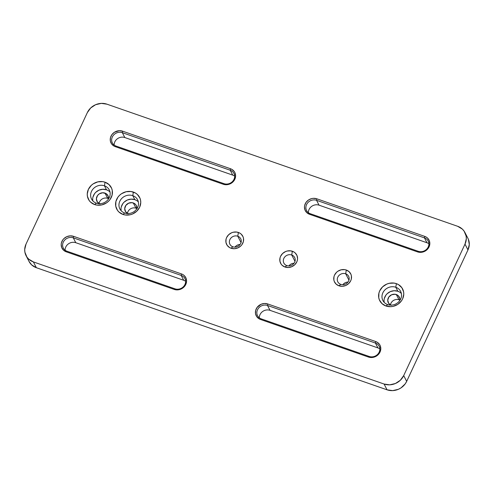 <?xml version="1.0" encoding="UTF-8"?>
<svg xmlns="http://www.w3.org/2000/svg" width="494" height="494" viewBox="0 0 494 494"><rect width="100%" height="100%" fill="white"/><g stroke="black" fill="none" stroke-linecap="round" stroke-linejoin="round"><path stroke-width="0.74" d="M387.704 304.607A9.973 9.003 -27.2 0 0 400.653 299.031A9.973 9.003 -27.2 0 0 395.799 287.255L396.398 283.655A12.844 11.59 152.8 0 1 402.647 298.821A12.844 11.59 152.8 0 1 385.975 306.002L387.704 304.607A9.973 9.003 152.8 0 1 382.881 300.494A9.973 9.003 152.8 0 1 384.807 290.009A9.973 9.003 152.8 0 1 395.799 287.255A9.973 9.003 152.8 0 1 400.622 291.367A9.973 9.003 152.8 0 1 398.695 301.853A9.973 9.003 152.8 0 1 387.704 304.607L385.975 306.002L390.76 306.681L393.224 306.342L397.824 304.36L401.412 300.926L402.647 298.821L403.771 294.245L403.61 291.942L401.888 287.761L398.535 284.649L396.398 283.655L394.058 283.093L389.149 283.321L386.765 284.106L382.584 286.866L379.719 290.836L378.923 293.096L378.756 297.721L379.392 299.907L381.986 303.625L385.975 306.002A12.844 11.59 152.8 0 1 379.719 290.836A12.844 11.59 152.8 0 1 396.398 283.655L395.799 287.255L397.849 291.25L395.799 287.255A9.973 9.003 -27.2 0 0 382.85 292.831A9.973 9.003 -27.2 0 0 387.704 304.607M401.369 293.51A9.973 9.003 -27.2 0 0 397.849 291.25L399.51 292.022M390.859 305.144A6.194 5.595 152.8 0 1 388.296 302.76A6.194 5.595 152.8 0 1 389.494 296.246A6.194 5.595 152.8 0 1 396.318 294.535L399.022 299.79A6.194 5.595 -27.2 0 0 390.476 304.959A6.194 5.595 152.8 0 1 399.022 299.79A6.194 5.595 152.8 0 1 399.831 300.148A6.194 5.595 -27.2 0 0 399.022 299.79L396.318 294.535A6.194 5.595 152.8 0 1 399.313 297.092A6.194 5.595 152.8 0 1 399.763 300.562M96.361 203.158A9.973 9.003 -27.2 0 0 109.304 197.581A9.973 9.003 -27.2 0 0 104.45 185.806L105.049 182.206A12.844 11.59 152.8 0 1 111.304 197.372A12.844 11.59 152.8 0 1 94.626 204.553L96.361 203.158A9.973 9.003 152.8 0 1 91.532 199.039A9.973 9.003 152.8 0 1 93.465 188.56A9.973 9.003 152.8 0 1 104.45 185.806A9.973 9.003 152.8 0 1 109.273 189.918A9.973 9.003 152.8 0 1 107.346 200.403A9.973 9.003 152.8 0 1 96.361 203.158L94.626 204.553L96.966 205.121L101.875 204.887L106.476 202.911L108.439 201.348L110.069 199.477L112.101 195.118L112.268 190.493L111.632 188.3L109.038 184.583L105.049 182.206L102.715 181.644L97.8 181.872L93.199 183.854L91.242 185.417L88.377 189.387L87.253 193.969L87.413 196.266L89.136 200.453L90.637 202.176L94.626 204.553A12.844 11.59 152.8 0 1 88.377 189.387A12.844 11.59 152.8 0 1 105.049 182.206L104.45 185.806L106.506 189.801L104.45 185.806A9.973 9.003 -27.2 0 0 91.501 191.382A9.973 9.003 -27.2 0 0 96.361 203.158M110.02 192.061A9.973 9.003 -27.2 0 0 106.506 189.801L108.161 190.573M99.51 203.695A6.194 5.595 152.8 0 1 96.948 201.305A6.194 5.595 152.8 0 1 98.145 194.797A6.194 5.595 152.8 0 1 104.969 193.086L107.673 198.341A6.194 5.595 -27.2 0 0 99.133 203.509A6.194 5.595 152.8 0 1 107.673 198.341A6.194 5.595 152.8 0 1 108.489 198.699A6.194 5.595 -27.2 0 0 107.673 198.341L104.969 193.086A6.194 5.595 152.8 0 1 107.97 195.643A6.194 5.595 152.8 0 1 108.414 199.113M124.686 213.019A9.973 9.003 -27.2 0 0 137.635 207.443A9.973 9.003 -27.2 0 0 132.775 195.667L133.374 192.073A12.844 11.59 152.8 0 1 139.629 207.239A12.844 11.59 152.8 0 1 122.957 214.421L124.686 213.019A9.973 9.003 152.8 0 1 119.857 208.906A9.973 9.003 152.8 0 1 121.79 198.421A9.973 9.003 152.8 0 1 132.775 195.667A9.973 9.003 152.8 0 1 137.598 199.786A9.973 9.003 152.8 0 1 135.671 210.265A9.973 9.003 152.8 0 1 124.686 213.019L122.957 214.421L125.291 214.983L130.2 214.754L132.59 213.97L136.764 211.21L139.629 207.239L140.753 202.657L140.592 200.354L139.956 198.168L137.363 194.451L135.51 193.061L131.04 191.505L126.124 191.734L121.524 193.716L119.567 195.278L117.936 197.149L115.905 201.509L115.738 206.134L117.461 210.314L118.961 212.037L122.957 214.421A12.844 11.59 152.8 0 1 116.701 199.255A12.844 11.59 152.8 0 1 133.374 192.073L132.775 195.667L134.831 199.662L132.775 195.667A9.973 9.003 -27.2 0 0 119.826 201.243A9.973 9.003 -27.2 0 0 124.686 213.019M138.345 201.923A9.973 9.003 -27.2 0 0 134.831 199.662L136.486 200.434M127.835 213.556A6.194 5.595 152.8 0 1 125.272 211.173A6.194 5.595 152.8 0 1 126.47 204.658A6.194 5.595 152.8 0 1 133.294 202.948L135.998 208.202A6.194 5.595 -27.2 0 0 127.458 213.371A6.194 5.595 152.8 0 1 135.998 208.202A6.194 5.595 152.8 0 1 136.813 208.561A6.194 5.595 -27.2 0 0 135.998 208.202L133.294 202.948A6.194 5.595 152.8 0 1 136.295 205.504A6.194 5.595 152.8 0 1 136.739 208.981M286.798 265.568A6.076 5.483 -27.2 0 0 294.683 262.172A6.076 5.483 -27.2 0 0 291.726 254.997L292.349 251.248A9.065 8.182 152.8 0 1 296.764 261.956A9.065 8.182 152.8 0 1 284.995 267.026L286.798 265.568A6.076 5.483 152.8 0 1 283.859 263.061A6.076 5.483 152.8 0 1 285.038 256.676A6.076 5.483 152.8 0 1 291.726 254.997A6.076 5.483 152.8 0 1 294.665 257.504A6.076 5.483 152.8 0 1 293.492 263.889A6.076 5.483 152.8 0 1 286.798 265.568L284.995 267.026L288.373 267.501L291.793 266.704L294.745 264.759L296.764 261.956L297.326 260.363L297.561 258.72L296.999 255.552L295.171 252.928L293.862 251.952L290.7 250.847L287.236 251.014L285.551 251.563L282.605 253.515L280.58 256.318L280.018 257.911L279.9 261.172L281.117 264.129L282.179 265.346L284.995 267.026A9.065 8.182 152.8 0 1 280.58 256.318A9.065 8.182 152.8 0 1 292.349 251.248L291.726 254.997L294.998 261.351L291.726 254.997A6.076 5.483 -27.2 0 0 283.84 258.393A6.076 5.483 -27.2 0 0 286.798 265.568M340.755 284.353A6.076 5.483 -27.2 0 0 348.641 280.956A6.076 5.483 -27.2 0 0 345.683 273.781L346.306 270.033A9.065 8.182 152.8 0 1 350.721 280.74A9.065 8.182 152.8 0 1 338.952 285.81L340.755 284.353A6.076 5.483 152.8 0 1 337.816 281.846A6.076 5.483 152.8 0 1 338.989 275.461A6.076 5.483 152.8 0 1 345.683 273.781A6.076 5.483 152.8 0 1 348.622 276.288A6.076 5.483 152.8 0 1 347.443 282.673A6.076 5.483 152.8 0 1 340.755 284.353L338.952 285.81L342.323 286.285L345.751 285.495L348.696 283.544L350.721 280.74L351.283 279.147L351.401 275.887L350.95 274.337L349.122 271.712L346.306 270.033L344.658 269.638L341.187 269.798L337.939 271.2L336.556 272.299L334.537 275.102L333.975 276.696L333.858 279.962L334.302 281.506L336.13 284.13L338.952 285.81A9.065 8.182 152.8 0 1 334.537 275.102A9.065 8.182 152.8 0 1 346.306 270.033L345.683 273.781L348.949 280.141L345.683 273.781A6.076 5.483 -27.2 0 0 337.797 277.183A6.076 5.483 -27.2 0 0 340.755 284.353M232.847 246.778A6.076 5.483 -27.2 0 0 240.732 243.381A6.076 5.483 -27.2 0 0 237.775 236.212L238.398 232.464A9.065 8.182 152.8 0 1 242.813 243.165A9.065 8.182 152.8 0 1 231.044 248.235L232.847 246.778A6.076 5.483 152.8 0 1 229.908 244.271A6.076 5.483 152.8 0 1 231.081 237.886A6.076 5.483 152.8 0 1 237.775 236.212A6.076 5.483 152.8 0 1 240.714 238.719A6.076 5.483 152.8 0 1 239.541 245.104A6.076 5.483 152.8 0 1 232.847 246.778L231.044 248.235L234.422 248.717L237.842 247.92L240.788 245.969L241.943 244.654L243.375 241.572L243.493 238.312L243.042 236.762L241.214 234.137L239.905 233.162L236.75 232.063L233.285 232.223L231.6 232.779L228.654 234.724L226.629 237.528L226.067 239.121L225.949 242.387L227.166 245.339L229.537 247.537L231.044 248.235A9.065 8.182 152.8 0 1 226.629 237.528A9.065 8.182 152.8 0 1 238.398 232.464L237.775 236.212L241.041 242.566L237.775 236.212A6.076 5.483 -27.2 0 0 229.889 239.609A6.076 5.483 -27.2 0 0 232.847 246.778M468.355 239.25L469.294 244.536L467.972 249.921L406.673 381.374L405.222 383.85L400.998 387.889L398.392 389.297L392.687 390.618L387.055 389.822L36.365 267.711L31.665 264.914L29.023 261.419M464.947 232.526L467.923 238.312A15.11 13.641 -27.2 0 1 467.972 249.921L464.996 244.135A15.11 13.641 152.8 0 0 464.947 232.526A15.11 13.641 152.8 0 0 457.635 226.289L106.945 104.178L457.635 226.289L462.335 229.086L464.101 231.118L466.126 236.039L466.317 238.744L464.996 244.135L403.697 375.588A15.11 13.641 152.8 0 1 384.079 384.036L387.055 389.822A15.11 13.641 -27.2 0 0 406.673 381.374L403.697 375.588L464.996 244.135L467.972 249.921L406.673 381.374L403.697 375.588L400.325 380.263L395.416 383.505L389.71 384.832L384.079 384.036L387.055 389.822L36.365 267.711L33.388 261.919L384.079 384.036L33.388 261.919L28.689 259.122L26.923 257.096L24.898 252.175L24.706 249.464L26.028 244.079L87.327 112.626L26.028 244.079A15.11 13.641 152.8 0 0 26.077 255.688L29.053 261.474A15.11 13.641 -27.2 0 0 36.365 267.711L33.388 261.919A15.11 13.641 152.8 0 1 26.077 255.688M87.327 112.626L90.698 107.951L95.608 104.703L101.313 103.382L106.945 104.178A15.11 13.641 152.8 0 0 87.327 112.626M424.716 236.373L316.808 198.798L313.486 198.329L311.782 198.563L308.583 199.94L306.095 202.324L304.681 205.35L304.458 206.961L305.008 210.08L306.805 212.661L309.577 214.31L417.486 251.884L420.802 252.354L424.167 251.57L427.069 249.655L429.058 246.901L429.836 243.721L429.286 240.603L427.489 238.022L426.199 237.064L424.716 236.373L424.463 237.886A7.706 6.953 152.8 0 1 428.193 241.066A7.706 6.953 152.8 0 1 426.699 249.167A7.706 6.953 152.8 0 1 418.214 251.298L310.306 213.723A7.706 6.953 152.8 0 1 306.576 210.543A7.706 6.953 152.8 0 1 308.065 202.441A7.706 6.953 152.8 0 1 316.555 200.311L319.056 205.177A7.706 6.953 -27.2 0 0 308.38 212.692A7.706 6.953 152.8 0 1 319.056 205.177L316.555 200.311L424.463 237.886L426.964 242.752L424.463 237.886L316.555 200.311L316.808 198.798L424.716 236.373A8.917 8.046 152.8 0 1 429.058 246.901A8.917 8.046 152.8 0 1 417.486 251.884L418.214 251.298A7.706 6.953 -27.2 0 0 428.218 246.988A7.706 6.953 -27.2 0 0 424.463 237.886L424.716 236.373M230.488 168.738L122.58 131.163L119.258 130.694L114.355 132.306L111.86 134.689L110.452 137.715L110.335 140.926L111.533 143.828L113.861 145.989L115.349 146.675L223.251 184.25L226.573 184.719L229.938 183.941L232.835 182.02L234.829 179.266L235.607 176.086L235.051 172.968L234.298 171.585L231.97 169.43L230.488 168.738L230.235 170.251A7.706 6.953 152.8 0 1 233.958 173.431A7.706 6.953 152.8 0 1 232.47 181.533A7.706 6.953 152.8 0 1 223.98 183.663L116.078 146.088A7.706 6.953 152.8 0 1 112.348 142.908A7.706 6.953 152.8 0 1 113.836 134.806A7.706 6.953 152.8 0 1 122.327 132.682L124.828 137.542A7.706 6.953 -27.2 0 0 114.151 145.057A7.706 6.953 152.8 0 1 124.828 137.542L122.327 132.682L230.235 170.251L232.736 175.117L230.235 170.251L122.327 132.682L122.58 131.163L230.488 168.738A8.917 8.046 152.8 0 1 234.829 179.266A8.917 8.046 152.8 0 1 223.251 184.25L223.98 183.663A7.706 6.953 -27.2 0 0 233.983 179.353A7.706 6.953 -27.2 0 0 230.235 170.251L230.488 168.738M181.446 273.904L73.538 236.33L70.222 235.86L66.857 236.638L63.954 238.559L62.824 239.856L61.417 242.881L61.188 244.493L61.738 247.611L63.535 250.186L66.307 251.841L174.215 289.416L177.537 289.885L180.903 289.101L183.799 287.187L185.787 284.427L186.565 281.253L186.016 278.134L184.219 275.553L182.928 274.59L181.446 273.904L181.193 275.417A7.706 6.953 152.8 0 1 184.923 278.597A7.706 6.953 152.8 0 1 183.435 286.699A7.706 6.953 152.8 0 1 174.944 288.823L67.036 251.248A7.706 6.953 152.8 0 1 63.306 248.068A7.706 6.953 152.8 0 1 64.8 239.973A7.706 6.953 152.8 0 1 73.291 237.842L75.786 242.702A7.706 6.953 -27.2 0 0 65.109 250.217A7.706 6.953 152.8 0 1 75.786 242.702L73.291 237.842L181.193 275.417L183.694 280.277L181.193 275.417L73.291 237.842L73.538 236.33L181.446 273.904A8.917 8.046 152.8 0 1 185.787 284.427A8.917 8.046 152.8 0 1 174.215 289.416L174.944 288.823A7.706 6.953 -27.2 0 0 184.947 284.519A7.706 6.953 -27.2 0 0 181.193 275.417L181.446 273.904M375.675 341.533L267.773 303.964L264.451 303.489L261.085 304.273L257.053 307.484L255.645 310.51L255.528 313.721L256.726 316.629L259.054 318.784L260.536 319.476L368.444 357.045L371.766 357.514L375.131 356.736L378.027 354.822L380.022 352.061L380.8 348.881L380.244 345.769L379.491 344.38L377.163 342.225L375.675 341.533L375.428 343.052A7.706 6.953 152.8 0 1 379.151 346.232A7.706 6.953 152.8 0 1 377.663 354.328A7.706 6.953 152.8 0 1 369.172 356.458L261.264 318.883A7.706 6.953 152.8 0 1 257.541 315.703A7.706 6.953 152.8 0 1 259.029 307.608A7.706 6.953 152.8 0 1 267.52 305.477L270.02 310.337A7.706 6.953 -27.2 0 0 259.338 317.852A7.706 6.953 152.8 0 1 270.02 310.337L267.52 305.477L375.428 343.052L377.922 347.912L375.428 343.052L267.52 305.477L267.773 303.964L375.675 341.533A8.917 8.046 152.8 0 1 380.022 352.061A8.917 8.046 152.8 0 1 368.444 357.045L369.172 356.458A7.706 6.953 -27.2 0 0 379.176 352.148A7.706 6.953 -27.2 0 0 375.428 343.052L375.675 341.533M234.959 247.105A6.076 5.483 152.8 0 1 240.078 244.474A6.076 5.483 -27.2 0 0 234.959 247.105M342.867 284.68A6.076 5.483 152.8 0 1 347.98 282.049A6.076 5.483 -27.2 0 0 342.867 284.68M288.916 265.889A6.076 5.483 152.8 0 1 294.029 263.259A6.076 5.483 -27.2 0 0 288.916 265.889M121.135 210.58L121.011 208.795M121.265 206.992L122.839 203.602L124.105 202.151L127.347 200.008L131.114 199.138L134.831 199.662A9.973 9.003 -27.2 0 0 124.76 201.577A9.973 9.003 -27.2 0 0 121.166 210.759M136.696 209.178L136.474 205.887L135.22 204.096L132.17 202.676L128.65 203.164L125.853 205.399L124.71 208.622L125.624 211.747L128.267 213.729M92.81 200.718L92.687 198.934M92.94 197.125L94.515 193.741L95.78 192.29L99.022 190.147L102.789 189.27L106.506 189.801A9.973 9.003 -27.2 0 0 96.435 191.715A9.973 9.003 -27.2 0 0 92.841 200.897M108.371 199.31L108.143 196.025L106 193.562L102.666 192.759L99.257 193.876L97.522 195.538L96.386 198.761L97.293 201.885L99.942 203.861M384.153 302.167L384.029 300.383M384.283 298.58L385.863 295.19L387.129 293.739L390.371 291.596L394.138 290.725L397.849 291.25A9.973 9.003 -27.2 0 0 387.784 293.164A9.973 9.003 -27.2 0 0 384.19 302.347M399.72 300.76L399.8 298.53L398.244 295.684L395.188 294.263L391.668 294.751L388.871 296.987L387.734 300.21L388.642 303.335L391.291 305.317M379.849 348.943A7.706 6.953 -27.2 0 0 377.922 347.912L270.02 310.337L377.922 347.912A7.706 6.953 152.8 0 1 379.849 348.943M185.621 281.308A7.706 6.953 -27.2 0 0 183.694 280.277L75.786 242.702L183.694 280.277A7.706 6.953 152.8 0 1 185.621 281.308M428.891 243.783A7.706 6.953 -27.2 0 0 426.964 242.752L319.056 205.177L426.964 242.752A7.706 6.953 152.8 0 1 428.891 243.783M234.662 176.148A7.706 6.953 -27.2 0 0 232.736 175.117L124.828 137.542L232.736 175.117A7.706 6.953 152.8 0 1 234.662 176.148M316.808 198.798L316.555 200.311A7.706 6.953 -27.2 0 0 306.552 204.621A7.706 6.953 -27.2 0 0 310.306 213.723L309.577 214.31A8.917 8.046 152.8 0 1 305.236 203.781A8.917 8.046 152.8 0 1 316.808 198.798M310.306 213.723L418.214 251.298L417.486 251.884L309.577 214.31L310.306 213.723M122.58 131.163L122.327 132.682A7.706 6.953 -27.2 0 0 112.323 136.986A7.706 6.953 -27.2 0 0 116.078 146.088L115.349 146.675A8.917 8.046 152.8 0 1 111.002 136.153A8.917 8.046 152.8 0 1 122.58 131.163M116.078 146.088L223.98 183.663L223.251 184.25L115.349 146.675L116.078 146.088M73.538 236.33L73.291 237.842A7.706 6.953 -27.2 0 0 63.281 242.153A7.706 6.953 -27.2 0 0 67.036 251.248L66.307 251.841A8.917 8.046 152.8 0 1 61.966 241.313A8.917 8.046 152.8 0 1 73.538 236.33M67.036 251.248L174.944 288.823L174.215 289.416L66.307 251.841L67.036 251.248M267.773 303.964L267.52 305.477A7.706 6.953 -27.2 0 0 257.516 309.787A7.706 6.953 -27.2 0 0 261.264 318.883L260.536 319.476A8.917 8.046 152.8 0 1 256.195 308.948A8.917 8.046 152.8 0 1 267.773 303.964M261.264 318.883L369.172 356.458L368.444 357.045L260.536 319.476L261.264 318.883"/></g></svg>
